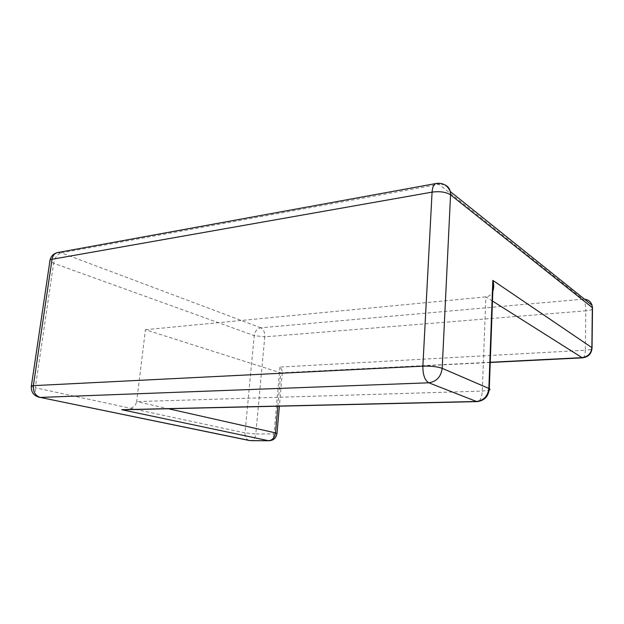 <?xml version="1.0" encoding="UTF-8"?>
<svg xmlns="http://www.w3.org/2000/svg" width="624" height="624" viewBox="0 0 624 624"><rect width="100%" height="100%" fill="white"/><g stroke="black" fill="none" stroke-linecap="round" stroke-linejoin="round"><path stroke-width="0.47" stroke-dasharray="3.12 2.34" d="M279.926 367.076L274.045 433.945L255.801 433.945L264.771 336.827L585.835 310.822L585.312 350.236L279.926 367.076C281.931 369.736 282.727 371.608 282.305 372.676L280.769 372.832L145.431 329.714L136.656 401.599L168.34 408.728M145.431 329.714L485.878 296.868C488.592 296.665 490.76 295.129 492.391 292.266M125.408 409.726C132.093 408.704 135.837 405.99 136.656 401.599L482.29 391.084L488.678 390.32M260.809 327.803L61.331 252.845L438.961 184.314L582.878 299.2L260.809 327.803C263.585 329.3 264.904 332.311 264.771 336.827L254.241 335.618L244.998 432.908L35.311 387.769L53.633 263.258L254.241 335.618C255.005 331.165 257.197 328.559 260.809 327.803M492.476 301.041L485.878 296.868L482.29 391.084C481.931 396.895 480.527 400.374 478.085 401.536M277.844 406.201L280.769 372.832L490.246 362.271M582.988 357.809C584.399 357.139 585.172 354.611 585.312 350.236C588.736 350.017 590.975 349.549 592.012 348.824M592.488 309.036C591.458 309.925 589.243 310.518 585.835 310.822C585.725 305.128 584.743 301.252 582.878 299.2L584.493 299.192M269.607 440.755C272.056 440.138 273.538 437.869 274.045 433.945L276.978 433.664M444.67 184.79L435.731 183.565M249.07 440.458C246.191 439.366 244.834 436.855 244.998 432.908L255.801 433.945C255.263 437.884 253.726 440.123 251.199 440.669M56.87 252.728L61.331 252.845C57.4 254.101 54.834 257.572 53.633 263.258L49.904 260.957L50.037 260.091M31.379 385.983L31.317 386.428L35.311 387.769C34.788 393.284 36.231 396.49 39.632 397.394M490.238 362.482L281.44 372.973M282.305 372.676L279.38 406.169"/><path stroke-width="0.94" d="M492.391 292.266C493.834 289.099 494.091 285.589 493.178 281.736L492.82 280.394L591.872 347.63L592.332 307.648L450.551 194.836L442.198 368.332L488.873 388.471L492.82 280.394M121.727 409.703L476.471 401.474L428.789 382.793L40.279 397.426L250.255 440.614L268.577 440.716L121.727 409.703L125.408 409.726M31.379 385.983L49.904 260.957C49.585 260.169 50.294 259.607 52.042 259.272L33.376 385.648L422.869 366.155L432.073 192.13L52.042 259.272C52.845 255.177 54.967 252.884 58.414 252.408L435.731 183.565M490.246 362.271L582.067 357.646L492.476 301.041M168.34 408.728L275.504 432.877L277.844 406.201M592.012 348.824L591.872 347.63C591.201 353.434 587.933 356.772 582.067 357.646L582.988 357.809M490.238 362.482L582.566 357.841C588.479 356.998 591.63 353.636 592.043 347.763L592.504 307.796L592.02 305.237L592.488 309.036M276.978 433.664L275.504 432.877C274.7 437.642 272.392 440.263 268.577 440.716L268.866 440.762C273.499 440.489 276.214 438.025 277.009 433.376L279.38 406.169M444.67 184.79C447.603 186.007 449.475 188.261 450.286 191.56C447.595 185.453 443.063 182.731 436.699 183.386C434.07 183.659 432.526 186.576 432.073 192.13C439.928 191.116 446.09 192.02 450.551 194.836L450.286 191.56L592.02 305.237C590.85 301.673 588.338 299.66 584.493 299.192M269.607 440.755L251.199 440.669M488.678 390.32C490.168 389.852 490.37 389.298 489.286 388.674L488.873 388.471C487.843 396.201 483.709 400.538 476.471 401.474L478.085 401.536M249.07 440.458L40.279 397.426C35.303 395.78 33.002 391.849 33.376 385.648C31.613 385.749 30.919 386.006 31.317 386.428C31.075 392.239 33.844 395.897 39.632 397.394M442.198 368.332C437.471 366.67 431.028 365.945 422.869 366.155C422.838 374.829 424.811 380.375 428.789 382.793C436.519 381.662 440.996 376.834 442.198 368.332M122.881 409.781L476.923 401.606C484.38 400.748 488.498 396.435 489.286 388.674L493.178 281.736M56.87 252.728C53.188 253.945 50.918 256.394 50.037 260.091"/></g></svg>
